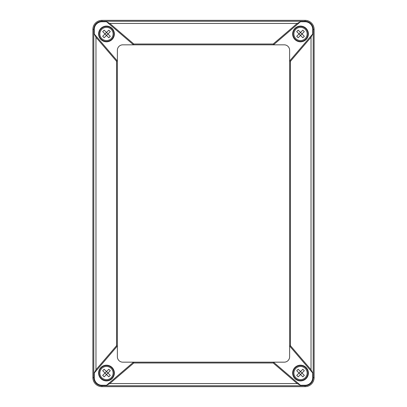 <?xml version="1.0" encoding="UTF-8"?>
<svg xmlns="http://www.w3.org/2000/svg" width="407" height="407" viewBox="0 0 407 407"><rect width="100%" height="100%" fill="white"/><g stroke="black" fill="none" stroke-linecap="round" stroke-linejoin="round"><path stroke-width="0.61" d="M312.724 34.005L312.724 29.416A7.677 7.677 0 0 0 305.047 21.739L300.463 21.739L297.222 23.438L109.778 23.438L133.822 44.012L133.521 44.831L106.537 21.739L101.954 21.739A7.677 7.677 0 0 0 94.276 29.416L94.276 34.005L95.971 37.246L95.971 369.754L94.276 372.995L94.276 377.584A7.677 7.677 0 0 0 101.954 385.261L106.537 385.261L109.778 383.562L133.822 362.988L133.521 362.169L273.479 362.169L300.463 385.261L297.222 383.562L273.178 362.988L273.479 362.169L284.193 362.169A5.439 5.439 0 0 0 289.636 356.73L289.636 60.984L312.724 34.005L311.029 37.246L290.45 61.284L289.636 60.984L289.636 50.27A5.439 5.439 0 0 0 284.193 44.831L122.807 44.831A5.439 5.439 0 0 0 117.364 50.27L117.364 346.016L94.276 372.995M133.822 44.012L273.178 44.012L273.479 44.831L300.463 21.739M273.178 44.012L297.222 23.438M290.45 345.716L289.636 346.016L312.724 372.995L311.029 369.754L290.45 345.716L290.45 61.284M273.178 362.988L133.822 362.988M106.537 385.261L133.521 362.169L122.807 362.169A5.439 5.439 0 0 1 117.364 356.73L117.364 346.016L116.55 345.716L116.55 61.284L117.364 60.984L94.276 34.005M95.971 369.754L116.55 345.716M116.55 61.284L95.971 37.246M109.778 23.438L106.537 21.739M114.352 373.051A7.865 7.865 0 0 0 102.554 366.239A7.865 7.865 0 0 0 102.554 379.863A7.865 7.865 0 0 0 114.352 373.051M308.221 373.051A7.708 7.708 0 0 1 300.514 380.759A7.708 7.708 0 0 1 292.806 373.051A7.708 7.708 0 0 1 300.514 365.344A7.708 7.708 0 0 1 308.221 373.051M308.379 373.051A7.865 7.865 0 0 0 296.581 366.239A7.865 7.865 0 0 0 296.581 379.863A7.865 7.865 0 0 0 308.379 373.051M292.806 33.949A7.708 7.708 0 0 1 300.514 26.241A7.708 7.708 0 0 1 308.221 33.949A7.708 7.708 0 0 1 300.514 41.656A7.708 7.708 0 0 1 292.806 33.949M308.379 33.949A7.865 7.865 0 0 0 296.581 27.137A7.865 7.865 0 0 0 296.581 40.761A7.865 7.865 0 0 0 308.379 33.949M114.352 33.949A7.865 7.865 0 0 0 102.554 27.137A7.865 7.865 0 0 0 102.554 40.761A7.865 7.865 0 0 0 114.352 33.949M92.882 29.416L92.882 377.584A9.066 9.066 0 0 0 101.954 386.65L305.047 386.65A9.066 9.066 0 0 0 314.118 377.584L314.118 29.416A9.066 9.066 0 0 0 305.047 20.35L101.954 20.35A9.066 9.066 0 0 0 92.882 29.416L94.276 29.416M312.724 372.995L312.724 377.584A7.677 7.677 0 0 1 305.047 385.261L300.463 385.261M114.194 33.949A7.708 7.708 0 0 1 106.486 41.656A7.708 7.708 0 0 1 98.779 33.949A7.708 7.708 0 0 1 106.486 26.241A7.708 7.708 0 0 1 114.194 33.949M114.194 373.051A7.708 7.708 0 0 1 106.486 380.759A7.708 7.708 0 0 1 98.779 373.051A7.708 7.708 0 0 1 106.486 365.344A7.708 7.708 0 0 1 114.194 373.051M111.772 28.663A7.479 7.479 0 0 1 108.42 41.173A7.479 7.479 0 0 1 99.257 32.016A7.479 7.479 0 0 1 111.772 28.663A7.479 7.479 0 0 1 108.42 41.173A7.479 7.479 0 0 1 99.257 32.016A7.479 7.479 0 0 1 111.772 28.663M108.801 30.159L106.486 32.474L104.172 30.159A11.935 7.657 135 0 0 102.696 31.634L105.011 33.949L102.696 36.264A11.935 7.657 45 0 0 104.172 37.739L106.486 35.424L105.011 33.949L106.486 32.474L107.962 33.949L110.272 31.634A11.935 7.657 -135 0 0 108.801 30.159M108.801 37.739A11.935 7.657 -45 0 0 110.272 36.264L107.962 33.949L106.486 35.424L108.801 37.739M305.805 39.24A7.479 7.479 0 0 1 293.289 35.887A7.479 7.479 0 0 1 302.452 26.725A7.479 7.479 0 0 1 305.805 39.24A7.479 7.479 0 0 1 293.289 35.887A7.479 7.479 0 0 1 302.452 26.725A7.479 7.479 0 0 1 305.805 39.24M304.304 36.264L301.989 33.949L304.304 31.634A11.935 7.657 -135 0 0 302.828 30.159L300.514 32.474L298.199 30.159A11.935 7.657 135 0 0 296.728 31.634L299.038 33.949L300.514 32.474L301.989 33.949L300.514 35.424L302.828 37.739A11.935 7.657 -45 0 0 304.304 36.264M296.728 36.264A11.935 7.657 45 0 0 298.199 37.739L300.514 35.424L299.038 33.949L296.728 36.264M305.805 367.76A7.479 7.479 0 0 1 302.452 380.275A7.479 7.479 0 0 1 293.289 371.113A7.479 7.479 0 0 1 305.805 367.76A7.479 7.479 0 0 1 302.452 380.275A7.479 7.479 0 0 1 293.289 371.113A7.479 7.479 0 0 1 305.805 367.76M302.828 369.261L300.514 371.576L298.199 369.261A11.935 7.657 135 0 0 296.728 370.736L299.038 373.051L296.728 375.366A11.935 7.657 45 0 0 298.199 376.841L300.514 374.526L299.038 373.051L300.514 371.576L301.989 373.051L304.304 370.736A11.935 7.657 -135 0 0 302.828 369.261M302.828 376.841A11.935 7.657 -45 0 0 304.304 375.366L301.989 373.051L300.514 374.526L302.828 376.841M111.772 378.337A7.479 7.479 0 0 1 99.257 374.984A7.479 7.479 0 0 1 108.42 365.827A7.479 7.479 0 0 1 111.772 378.337A7.479 7.479 0 0 1 99.257 374.984A7.479 7.479 0 0 1 108.42 365.827A7.479 7.479 0 0 1 111.772 378.337M110.272 375.366L107.962 373.051L110.272 370.736A11.935 7.657 -135 0 0 108.801 369.261L106.486 371.576L104.172 369.261A11.935 7.657 135 0 0 102.696 370.736L105.011 373.051L106.486 371.576L107.962 373.051L106.486 374.526L108.801 376.841A11.935 7.657 -45 0 0 110.272 375.366M102.696 375.366A11.935 7.657 45 0 0 104.172 376.841L106.486 374.526L105.011 373.051L102.696 375.366M311.029 37.246L311.029 369.754M297.222 383.562L109.778 383.562M305.047 20.35L305.047 21.261L101.954 21.261A8.155 8.155 0 0 0 93.798 29.416L93.798 377.584L94.276 377.584M305.047 386.65L305.047 385.739L101.954 385.739A8.155 8.155 0 0 1 93.798 377.584L92.882 377.584M101.954 385.261L101.954 386.65M305.047 385.261L305.047 385.739A8.155 8.155 0 0 0 313.202 377.584L312.724 377.584M312.724 29.416L313.202 29.416L313.202 377.584L314.118 377.584M314.118 29.416L313.202 29.416A8.155 8.155 0 0 0 305.047 21.261L305.047 21.739M101.954 21.739L101.954 20.35M111.162 29.273A6.614 6.614 0 0 1 109.931 39.591A6.614 6.614 0 0 1 101.134 37.831A6.614 6.614 0 0 1 102.193 28.922A6.614 6.614 0 0 1 111.162 29.273M305.189 38.624A6.614 6.614 0 0 1 294.872 37.398A6.614 6.614 0 0 1 296.632 28.597A6.614 6.614 0 0 1 305.545 29.66A6.614 6.614 0 0 1 305.189 38.624M305.189 368.376A6.614 6.614 0 0 1 303.963 378.693A6.614 6.614 0 0 1 295.161 376.933A6.614 6.614 0 0 1 296.225 368.02A6.614 6.614 0 0 1 305.189 368.376M111.162 377.727A6.614 6.614 0 0 1 100.844 376.495A6.614 6.614 0 0 1 102.605 367.699A6.614 6.614 0 0 1 111.513 368.757A6.614 6.614 0 0 1 111.162 377.727"/></g></svg>
